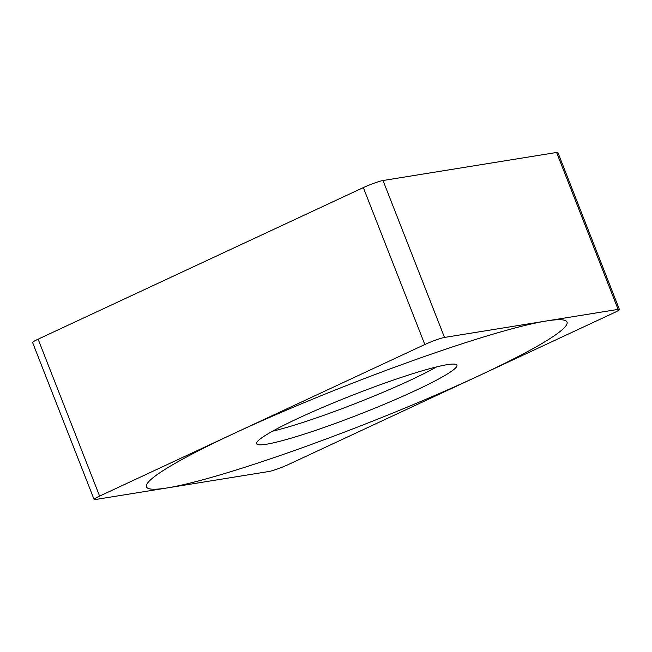<?xml version="1.0" encoding="UTF-8"?>
<svg xmlns="http://www.w3.org/2000/svg" width="652" height="652" viewBox="0 0 652 652"><rect width="100%" height="100%" fill="white"/><g stroke="black" fill="none" stroke-linecap="round" stroke-linejoin="round"><path stroke-width="0.98" d="M424.827 344.525A14.23 1.345 158.6 0 1 444.509 337.443L618.096 309.39A14.23 1.345 158.6 0 1 613.891 312.821L288.673 464.403A14.23 1.345 158.6 0 1 268.991 471.486L95.396 499.53A14.23 1.345 158.6 0 1 99.609 496.099L424.827 344.525L99.609 496.099A14.23 1.345 158.6 0 0 94.1 499.465A14.23 1.345 158.6 0 0 95.396 499.53L268.991 471.486A14.23 1.345 158.6 0 0 288.673 464.403L613.891 312.821A14.23 1.345 158.6 0 0 619.4 309.464A14.23 1.345 158.6 0 0 618.096 309.39L444.509 337.443A14.23 1.345 158.6 0 0 424.827 344.525L363.327 187.597L38.109 339.179A14.23 1.345 -21.4 0 0 32.6 342.536L94.1 499.465M438.16 366.514A107.588 10.171 -21.4 0 1 456.848 365.055A107.588 10.171 -21.4 0 1 390.018 401.852A107.588 10.171 -21.4 0 1 275.331 442.406A107.588 10.171 -21.4 0 1 256.529 443.556A107.588 10.171 -21.4 0 1 325.063 406.4A107.588 10.171 -21.4 0 1 438.16 366.514M363.327 187.597A14.23 1.345 -21.4 0 1 383.009 180.514L556.604 152.47A14.23 1.345 -21.4 0 1 557.9 152.535L619.4 309.464M272.577 431.184A105.583 9.976 158.6 0 0 272.715 431.151A105.583 9.976 -21.4 0 0 436.669 366.88M185.844 484.118A225.853 21.345 158.6 0 0 479.513 375.454A225.853 21.345 158.6 0 0 527.655 324.81A225.853 21.345 158.6 0 0 233.978 433.474A225.853 21.345 158.6 0 0 185.844 484.118M99.609 496.099L38.109 339.179M618.096 309.39L556.604 152.47M444.509 337.443L383.009 180.514"/></g></svg>
